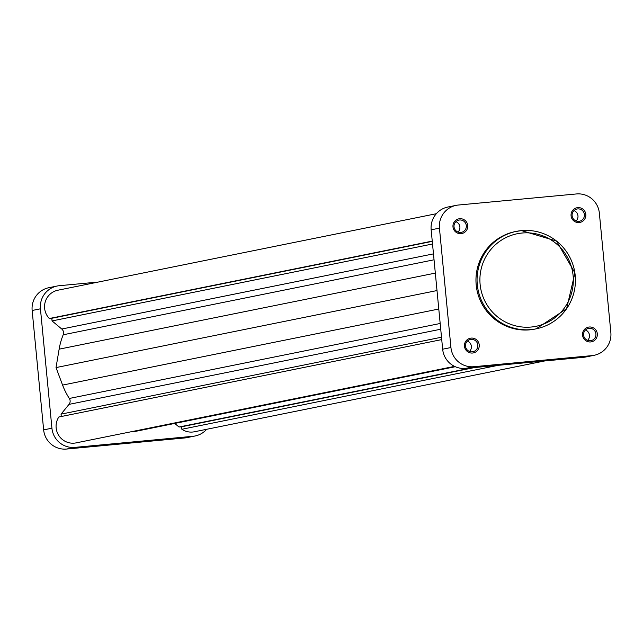 <?xml version="1.0" encoding="UTF-8"?>
<svg xmlns="http://www.w3.org/2000/svg" width="643" height="643" viewBox="0 0 643 643"><rect width="100%" height="100%" fill="white"/><g stroke="black" fill="none" stroke-linecap="round" stroke-linejoin="round"><path stroke-width="0.96" d="M51.93 428.198A21.243 21.002 78.6 0 0 74.877 447.375L192.964 436.292A21.243 21.002 78.6 0 0 195.142 435.97L186.856 437.642A21.243 21.002 -101.4 0 1 184.678 437.963L66.591 449.047A21.243 21.002 -101.4 0 1 43.644 429.87L51.93 428.198L40.437 308.809L32.15 310.481L43.644 429.87M32.15 310.481A21.243 21.002 -101.4 0 1 48.852 287.702L57.139 286.022A21.243 21.002 78.6 0 0 40.437 308.809M57.139 286.022A21.243 21.002 78.6 0 1 59.309 285.701L98.347 282.036M195.142 435.97A21.243 21.002 78.6 0 0 206.66 429.291M459.641 218.716A7.499 7.411 -101.4 0 1 467.734 225.484A7.499 7.411 -101.4 0 1 461.071 233.642A7.499 7.411 -101.4 0 1 452.977 226.875A7.499 7.411 -101.4 0 1 459.641 218.716M460.774 232.436A6.245 6.173 78.6 0 0 466.279 225.315A6.245 6.173 78.6 0 0 458.933 220.091A6.245 6.173 78.6 0 0 454.062 227.116A6.245 6.173 78.6 0 0 460.774 232.436M577.727 207.633A7.499 7.411 -101.4 0 1 585.821 214.4A7.499 7.411 -101.4 0 1 579.158 222.55A7.499 7.411 -101.4 0 1 571.064 215.783A7.499 7.411 -101.4 0 1 577.727 207.633M578.861 221.345A6.245 6.173 78.6 0 0 584.366 214.223A6.245 6.173 78.6 0 0 577.02 209.007A6.245 6.173 78.6 0 0 572.149 216.032A6.245 6.173 78.6 0 0 578.861 221.345M589.221 327.014A7.499 7.411 -101.4 0 1 597.323 333.789A7.499 7.411 -101.4 0 1 590.66 341.939A7.499 7.411 -101.4 0 1 582.558 335.172A7.499 7.411 -101.4 0 1 589.221 327.014M590.354 340.734A6.245 6.173 78.6 0 0 595.868 333.613A6.245 6.173 78.6 0 0 588.514 328.396A6.245 6.173 78.6 0 0 583.643 335.421A6.245 6.173 78.6 0 0 590.354 340.734M471.134 338.105A7.499 7.411 -101.4 0 1 479.228 344.873A7.499 7.411 -101.4 0 1 472.573 353.031A7.499 7.411 -101.4 0 1 464.471 346.255A7.499 7.411 -101.4 0 1 471.134 338.105M472.267 351.825A6.245 6.173 78.6 0 0 477.781 344.704A6.245 6.173 78.6 0 0 470.427 339.48A6.245 6.173 78.6 0 0 465.556 346.505A6.245 6.173 78.6 0 0 472.267 351.825M573.99 210.599A6.245 6.173 -101.4 0 1 576.088 220.967M585.484 329.98A6.245 6.173 -101.4 0 1 587.581 340.356M467.397 341.071A6.245 6.173 -101.4 0 1 469.494 351.44M455.903 221.682A6.245 6.173 -101.4 0 1 458.001 232.051M515.292 231.584A49.728 49.165 78.6 0 0 476.503 287.509A49.728 49.165 78.6 0 0 529.912 329.827A49.728 49.165 78.6 0 0 535 329.071L536.109 328.854A49.728 49.165 -101.4 0 1 531.022 329.602A49.728 49.165 -101.4 0 1 477.612 287.284A49.728 49.165 -101.4 0 1 516.393 231.359A49.728 49.165 -101.4 0 1 521.489 230.612A49.728 49.165 -101.4 0 1 574.89 272.929A49.728 49.165 -101.4 0 1 536.109 328.854L566.596 308.744L574.922 272.921L556.525 241.037L521.489 230.604L515.292 231.584M591.978 355.619L473.883 366.711L465.604 368.383L583.691 357.299L591.978 355.619A21.243 21.002 78.6 0 0 610.85 332.519L599.356 213.13A21.243 21.002 78.6 0 0 576.409 193.953L458.322 205.037A21.243 21.002 78.6 0 0 439.442 228.144L431.156 229.816L442.657 349.205L450.936 347.533L439.442 228.144M450.936 347.533A21.243 21.002 78.6 0 0 473.883 366.711M594.148 355.298L585.861 356.978A21.243 21.002 -101.4 0 1 583.691 357.299M465.604 368.383A21.243 21.002 -101.4 0 1 442.657 349.205M431.156 229.816A21.243 21.002 -101.4 0 1 447.858 207.03L456.144 205.358M441.725 339.592L58.818 417.01A16.871 16.678 78.6 0 0 76.091 442.882L454.537 366.373M174.727 423.44L179.011 427.016L181.623 426.775L181.865 429.275A16.871 16.678 78.6 0 0 194.387 431.774L544.653 360.964M436.34 213.709L57.894 290.218A16.871 16.678 78.6 0 0 49.334 318.518L51.81 318.285L52.067 320.921L61.76 329.023A4.999 4.943 -101.4 0 1 63.199 334.778A68.721 67.941 78.6 0 0 59.132 349.165L56.021 367.579L62.588 385.085A68.721 67.941 78.6 0 0 69.331 398.459A4.999 4.943 -101.4 0 1 69.018 404.375L61.045 414.14L61.27 416.511M131.646 431.654L132.964 431.887L455.284 366.719M472.018 367.78L179.011 427.016M474.63 367.539L181.623 426.775M498.221 365.32L181.865 429.275M432.249 241.101L49.334 318.518M432.273 241.366L51.81 318.285M432.522 244.002L52.067 320.921M437.007 290.556L56.021 367.579M441.5 337.221L61.045 414.14M184.678 437.963L192.964 436.292M74.877 447.375L66.591 449.047M522.092 233.023A47.236 46.698 78.6 0 0 480.12 284.399A47.236 46.698 78.6 0 0 531.15 327.038A47.236 46.698 78.6 0 0 573.114 275.662A47.236 46.698 78.6 0 0 522.092 233.023M433.478 253.872L61.76 329.023M434.049 259.796L63.199 334.778M435.327 273.106L59.132 349.165M438.783 309.026L62.588 385.085M440.174 323.485L69.331 398.459M440.728 329.224L69.018 404.375"/></g></svg>

